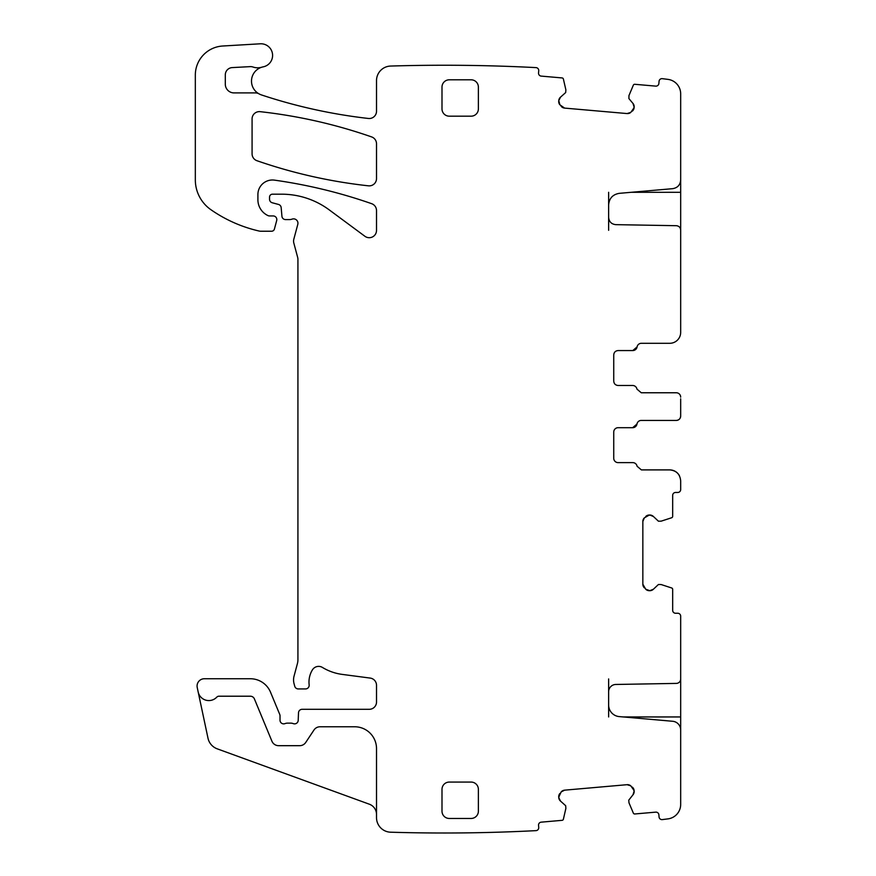<?xml version="1.0" encoding="UTF-8"?>
<svg xmlns="http://www.w3.org/2000/svg" width="876" height="876" viewBox="0 0 876 876"><rect width="100%" height="100%" fill="white"/><g stroke="black" fill="none" stroke-linecap="round" stroke-linejoin="round"><path stroke-width="1.31" d="M641.385 343.293A4.369 4.369 0 0 0 637.082 346.929L632.779 350.564A4.369 4.369 0 0 0 637.082 346.929A4.369 4.369 0 0 1 641.385 343.293L669.768 343.293A10.917 10.917 0 0 0 680.674 332.376L680.674 230.07C680.433 227.464 679.01 226.008 676.392 225.701L615.784 224.65C611.437 224.157 609.05 221.737 608.634 217.368L608.634 204.94C609.192 198.337 612.74 194.472 619.266 193.344L672.702 188.668C677.608 187.825 680.269 184.924 680.674 179.974L680.674 93.809A14.553 14.553 0 0 0 667.95 79.377A1778.17 1778.17 0 0 0 662.212 78.654A2.913 2.913 0 0 0 659.059 81.304L658.872 83.472A2.913 2.913 0 0 1 655.719 86.122L634.804 84.293A1.456 1.456 0 0 0 633.337 85.169L628.957 95.583A0.723 0.723 0 0 1 629.012 95.364M608.634 716.951L608.634 691.733A7.282 7.282 0 0 1 615.784 684.463L676.392 683.4A4.369 4.369 0 0 0 680.674 679.031L680.674 616.167A2.913 2.913 0 0 0 677.772 613.255L675.582 613.255A2.913 2.913 0 0 1 672.669 610.342L672.669 589.351A1.456 1.456 0 0 0 671.662 587.971L661.139 584.544L658.423 584.511L653.43 589.209L649.828 590.698L645.711 589.209A5.092 5.092 0 0 0 649.313 590.698L645.711 589.209L642.842 584.215L642.842 521.494L644.331 517.891A5.092 5.092 0 0 0 642.842 521.494L644.331 517.891L649.313 515.022A5.092 5.092 0 0 0 645.711 516.511L649.828 515.022L653.43 516.511L658.423 521.198L661.139 521.165L671.662 517.749A1.456 1.456 0 0 0 672.669 516.358L672.669 495.367A2.913 2.913 0 0 1 675.582 492.465L677.772 492.465A2.913 2.913 0 0 0 680.674 489.553L680.674 480.815C680.028 474.19 676.392 470.554 669.768 469.897L641.385 469.897L637.082 466.262A4.369 4.369 0 0 0 632.779 462.627L618.095 462.627A4.369 4.369 0 0 1 613.737 458.257L613.737 432.065A4.369 4.369 0 0 1 618.095 427.696L632.647 427.696L636.962 424.061A4.369 4.369 0 0 1 632.669 427.696M225.307 84.173A8.727 8.727 0 0 0 234.034 92.911A8.727 8.727 0 0 1 225.307 84.173L225.307 74.865A7.282 7.282 0 0 1 232.195 67.594L250.24 66.631A7.282 7.282 0 0 1 252.978 67.014A14.553 14.553 0 0 0 261.869 67.178A14.553 14.553 0 0 1 263.227 66.839A11.64 11.64 0 0 0 272.502 53.94A11.64 11.64 0 0 0 260.271 43.8L222.712 46.012A29.105 29.105 0 0 0 195.326 75.073L195.326 179.854A36.387 36.387 0 0 0 210.919 209.714A138.255 138.255 0 0 0 259.165 231.045A7.282 7.282 0 0 0 260.785 231.231L271.593 231.231A2.913 2.913 0 0 0 274.407 229.074L276.696 220.522A3.635 3.635 0 0 0 273.181 215.945L269.545 215.945A3.635 3.635 0 0 1 268.012 215.606A17.465 17.465 0 0 1 257.905 199.772L257.905 194.549A14.553 14.553 0 0 1 274.473 180.138A509.372 509.372 0 0 1 371.632 203.681A7.282 7.282 0 0 1 376.516 210.558L376.516 230.432A7.282 7.282 0 0 1 364.909 236.279L329.245 209.89A80.044 80.044 0 0 0 281.634 194.187L272.458 194.187A2.913 2.913 0 0 0 269.545 197.1L269.545 199.246A3.635 3.635 0 0 0 272.239 202.761L278.491 204.436A3.635 3.635 0 0 1 281.174 207.634L281.93 216.262A3.635 3.635 0 0 0 285.554 219.58L289.529 219.58A7.282 7.282 0 0 0 292.058 219.131A4.369 4.369 0 0 1 297.796 224.355L293.81 239.236A7.282 7.282 0 0 0 293.81 243.002L297.676 257.445A7.282 7.282 0 0 1 297.928 259.329L297.928 659.781A14.553 14.553 0 0 1 297.424 663.548L294.051 676.141A14.553 14.553 0 0 0 294.051 683.674L294.741 686.236A3.635 3.635 0 0 0 298.256 688.93L305.538 688.93A3.635 3.635 0 0 0 309.151 684.857A23.291 23.291 0 0 1 312.447 669.833A7.282 7.282 0 0 1 322.423 667.435A50.939 50.939 0 0 0 342.209 674.4L370.187 678.079A7.282 7.282 0 0 1 376.516 685.295L376.516 702.026A7.282 7.282 0 0 1 369.234 709.308L302.143 709.308A3.635 3.635 0 0 0 298.508 712.801L298.201 720.368A3.635 3.635 0 0 1 293.263 723.62A7.282 7.282 0 0 0 290.646 723.127L287.58 723.127A7.282 7.282 0 0 0 284.963 723.62A3.635 3.635 0 0 1 280.024 720.225L280.024 715.856A3.635 3.635 0 0 0 279.751 714.466L270.531 692.215A21.834 21.834 0 0 0 250.361 678.747L204.349 678.747A7.282 7.282 0 0 0 197.231 687.529L198.162 691.93A10.917 10.917 0 0 0 216.799 697.132A2.913 2.913 0 0 1 218.923 696.212L250.361 696.212A4.369 4.369 0 0 1 254.401 698.906L271.921 741.195A7.282 7.282 0 0 0 278.645 745.684L299.669 745.684A7.282 7.282 0 0 0 305.735 742.443L313.98 730.015A7.282 7.282 0 0 1 320.047 726.773L354.681 726.773A21.834 21.834 0 0 1 376.516 748.597L376.516 817.658A14.553 14.553 0 0 0 390.63 832.2A1778.16 1778.16 0 0 0 536.079 830.634A2.913 2.913 0 0 0 538.729 827.481L538.543 825.312A2.913 2.913 0 0 1 541.182 822.159L562.096 820.33A1.456 1.456 0 0 0 563.388 819.202L565.874 808.417L565.677 805.712L560.563 801.146L558.768 797.686L559.895 793.459A5.092 5.092 0 0 0 558.724 797.171L561.144 791.959L564.604 790.163L627.096 784.688L630.808 785.86A5.092 5.092 0 0 0 627.096 784.688L630.808 785.86L634.115 790.579A5.092 5.092 0 0 0 632.308 787.119L634.158 791.083L632.987 794.806L628.738 800.193L629.012 802.898L633.337 813.081A1.456 1.456 0 0 0 634.804 813.968L655.719 812.14A2.913 2.913 0 0 1 658.872 814.779L659.059 816.958A2.913 2.913 0 0 0 662.212 819.607A1778.17 1778.17 0 0 0 667.95 818.885A14.553 14.553 0 0 0 680.674 804.442L680.674 729.971A8.727 8.727 0 0 0 672.702 721.277L619.266 716.601A11.64 11.64 0 0 1 608.634 704.994M628.957 95.583L628.913 98.594L632.987 103.456L634.158 107.168L632.308 111.132A5.092 5.092 0 0 0 634.115 107.671L630.808 112.391L627.096 113.562L564.604 108.098L561.144 106.292A5.092 5.092 0 0 0 564.604 108.098L559.895 104.802L558.724 101.079A5.092 5.092 0 0 0 559.895 104.802L558.768 100.576L560.563 97.116L565.677 92.549L565.874 89.834L563.388 79.048A1.456 1.456 0 0 0 562.096 77.931L541.182 76.102A2.913 2.913 0 0 1 538.543 72.949L538.729 70.77A2.913 2.913 0 0 0 536.079 67.616A1778.16 1778.16 0 0 0 391.068 66.039A1779.211 1779.211 0 0 0 390.63 66.05A14.553 14.553 0 0 0 376.516 80.603L376.516 111.23A7.282 7.282 0 0 1 368.413 118.468A529.739 529.739 0 0 1 261.475 94.936A14.553 14.553 0 0 1 258.967 93.831A7.282 7.282 0 0 0 255.42 92.911L234.034 92.911M631.257 192.293L680.674 192.293L680.674 177.74M680.674 192.293L680.674 230.311M634.158 107.168A5.092 5.092 0 0 0 632.987 103.456L634.158 107.168M627.096 113.562A5.092 5.092 0 0 0 630.808 112.391L627.096 113.562M560.563 97.116A5.092 5.092 0 0 0 558.768 100.576L560.563 97.116M558.768 797.686A5.092 5.092 0 0 0 560.563 801.146L558.768 797.686M564.604 790.163A5.092 5.092 0 0 0 561.144 791.959L564.604 790.163M632.987 794.806A5.092 5.092 0 0 0 634.158 791.083L632.987 794.806M649.828 590.698A5.092 5.092 0 0 0 653.43 589.209L649.828 590.698M642.842 584.215A5.092 5.092 0 0 0 644.331 587.818L642.842 584.215M653.43 516.511A5.092 5.092 0 0 0 649.828 515.022L653.43 516.511M680.674 398.832L680.674 416.056C680.411 418.717 678.955 420.173 676.316 420.425L641.265 420.425A4.369 4.369 0 0 0 636.962 424.061M680.674 397.135A4.369 4.369 0 0 0 676.316 392.766L641.265 392.766L636.962 389.13A4.369 4.369 0 0 0 632.647 385.495L618.095 385.495C615.445 385.221 613.988 383.765 613.737 381.126L613.737 354.933C613.999 352.272 615.456 350.816 618.095 350.564L632.779 350.564M441.997 811.176A7.282 7.282 0 0 0 449.279 818.458L471.113 818.458A7.282 7.282 0 0 0 478.384 811.176L478.384 789.353A7.282 7.282 0 0 0 471.113 782.071L449.279 782.071A7.282 7.282 0 0 0 441.997 789.353L441.997 811.176M449.279 79.804A7.282 7.282 0 0 0 441.997 87.074L441.997 108.909A7.282 7.282 0 0 0 449.279 116.179L471.113 116.179A7.282 7.282 0 0 0 478.384 108.909L478.384 87.074A7.282 7.282 0 0 0 471.113 79.804L449.279 79.804M376.516 143.784A7.282 7.282 0 0 0 371.632 136.919A509.372 509.372 0 0 0 260.161 111.668A7.282 7.282 0 0 0 252.08 118.895L252.08 153.847A7.282 7.282 0 0 0 256.975 160.724A509.372 509.372 0 0 0 368.446 185.821A7.282 7.282 0 0 0 376.516 178.584L376.516 143.784M618.095 385.495L632.647 385.495M676.316 420.425A4.369 4.369 0 0 0 680.674 416.056L680.674 414.359M618.095 427.696L632.647 427.696M669.812 469.897A10.917 10.917 0 0 1 675.495 471.529M675.735 471.682A10.917 10.917 0 0 1 679.458 475.799M680.674 678.933L680.674 731.504M376.516 814.461A10.917 10.917 0 0 0 369.333 804.201L217.259 748.849A14.553 14.553 0 0 1 207.995 738.194L198.162 691.93M261.869 67.178A14.553 14.553 0 0 0 258.967 93.831M608.634 192.293L608.634 204.94M608.634 217.368L608.634 230.311M218.923 696.212A2.913 2.913 0 0 0 216.799 697.132M608.634 691.733L608.634 678.933M471.113 818.458A7.282 7.282 0 0 0 478.384 811.176M478.384 87.074A7.282 7.282 0 0 0 471.113 79.804M680.674 716.951L623.252 716.951"/></g></svg>

